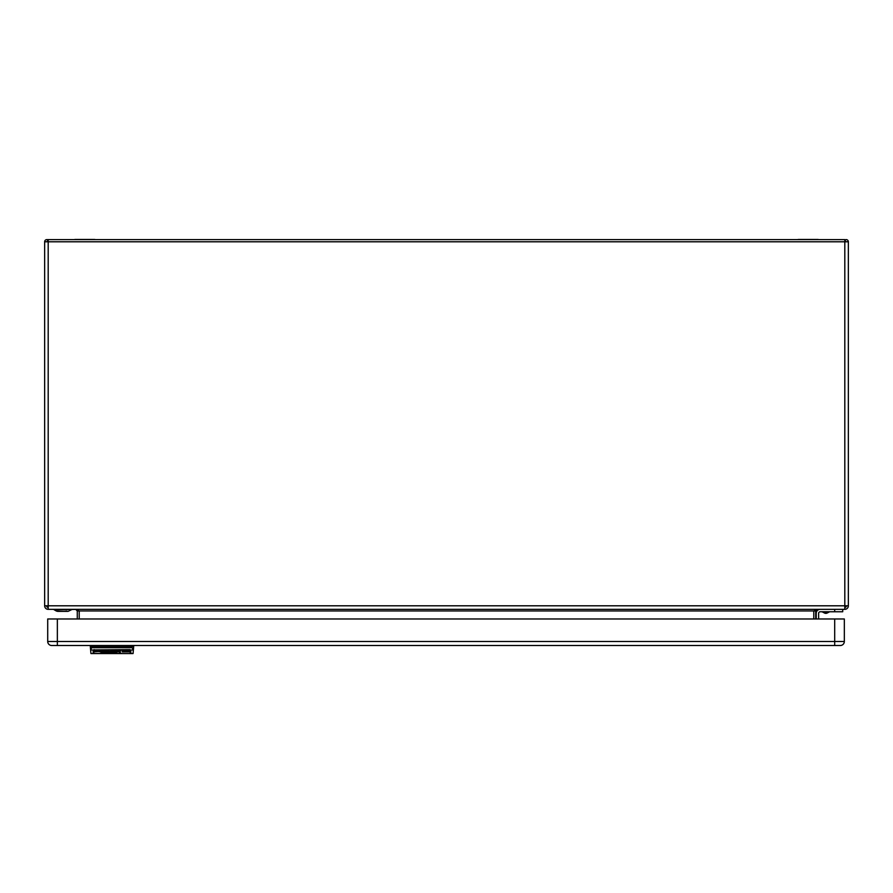 <?xml version="1.0" encoding="UTF-8"?>
<svg xmlns="http://www.w3.org/2000/svg" width="893" height="893" viewBox="0 0 893 893"><rect width="100%" height="100%" fill="white"/><g stroke="black" fill="none" stroke-linecap="round" stroke-linejoin="round"><path stroke-width="1.34" d="M798.643 239.458A3.215 3.215 0 0 0 797.65 239.614A3.215 3.215 0 0 1 798.643 239.458L817.687 239.458A3.215 3.215 0 0 1 818.68 239.614A3.215 3.215 0 0 0 817.687 239.458L816.448 239.458L817.687 239.458M94.357 239.458A3.215 3.215 0 0 1 95.35 239.614A3.215 3.215 0 0 0 94.357 239.458L75.313 239.458A3.215 3.215 0 0 0 74.32 239.614A3.215 3.215 0 0 1 75.313 239.458L76.552 239.458L75.313 239.458M71.652 609.662L68.091 611.348L56.337 611.024L53.971 609.662L76.017 609.372M77.278 610.946L79.209 610.946L75.671 609.339L77.278 610.946L77.278 618.983M813.791 618.983L813.791 610.946L815.722 610.946L815.722 618.983M815.722 610.946L817.329 609.339L813.791 610.946L79.209 610.946L79.209 618.983M842.724 609.339L842.724 611.75L820.22 611.75A1.607 1.607 0 0 0 818.613 613.357L818.613 618.983M816.202 613.357L816.202 618.983L816.202 613.357A4.019 4.019 0 0 1 820.22 609.339M820.22 611.75A1.607 1.607 0 0 0 818.613 613.357M834.687 611.75L834.687 609.339M48.189 609.339A3.539 3.539 0 0 1 44.65 605.8L48.189 605.8L48.189 609.339L844.811 609.339L844.811 605.8L848.35 605.8A3.539 3.539 0 0 1 844.811 609.339M46.581 605.8A1.607 1.607 0 0 0 48.189 607.407L46.581 605.8L46.827 606.671M44.65 241.791A2.166 2.166 0 0 1 48.189 240.105L46.827 239.614L48.189 239.614L48.189 241.791L44.65 241.791L44.65 605.8M845.939 241.791L844.811 240.105A2.166 2.166 0 0 1 848.35 241.791L844.811 241.791L844.811 239.614L48.189 239.614M848.35 241.791L848.35 605.8M844.811 607.407A1.607 1.607 0 0 0 846.419 605.8M48.189 240.105L46.972 241.601M76.552 239.458L93.118 239.458L76.552 239.458M799.882 239.458L816.448 239.458L799.882 239.458M834.687 618.983L834.687 641.487L47.709 641.487L47.709 618.983L844.331 618.983L844.331 641.487L834.687 641.487L834.687 645.505L840.313 645.505A4.019 4.019 0 0 0 844.331 641.487A4.019 4.019 0 0 1 840.313 645.505L840.313 645.505A4.019 4.019 0 0 0 844.331 641.487A4.019 4.019 0 0 1 840.313 645.505L51.727 645.505L840.313 645.505M47.709 641.487A4.019 4.019 0 0 0 51.727 645.505L51.727 645.505A4.019 4.019 0 0 1 47.709 641.487A4.019 4.019 0 0 0 51.727 645.505L57.353 645.505L51.727 645.505M104.157 650.93L107.115 651.187L107.115 651.857L105.876 651.131L104.157 651.577L104.157 650.93L104.157 651.577M105.14 651.287L104.157 650.908M130.4 653.43L129.842 649.881L94.156 649.881L93.598 653.542L130.4 653.542L93.598 653.43M95.774 650.484L97.583 650.617L95.618 650.852L97.75 651.522L94.546 651.734L96.6 651.499L94.468 650.952L95.774 650.484M100.864 650.484L103.822 651.209L100.864 651.857L100.864 650.484L100.864 651.187L101.858 651.187M111.379 650.484L110.721 650.751L111.379 650.484M112.038 651.365L115.164 650.484L115.164 651.857L112.038 651.421M99.469 650.908L100.541 651.209L98.9 651.399L100.619 651.778L97.917 651.443L99.469 650.908M110.475 651.555L107.439 651.365M110.475 651.734L107.439 651.477M117.05 650.908L118.523 651.443L116.47 651.477L118.523 651.734L115.487 651.443L117.05 650.908L116.47 651.477M120.823 650.908L118.936 651.857L118.936 650.93L120.823 650.908M110.81 650.93L111.792 650.93L111.792 651.857L110.81 651.857L110.81 650.93L111.792 650.93M122.308 650.93L129.362 650.93L129.362 651.857L122.308 651.857L122.308 650.93L129.362 650.93M103.744 651.711L105.307 652.069L104.816 652.56L101.032 652.638L103.744 651.711M106.211 651.99L107.685 651.99L106.613 652.124L107.685 652.794L106.211 652.794L106.613 651.99M108.421 651.99L108.834 652.794L108.834 651.99M114.661 652.147L115.242 652.794L114.014 652.359L114.661 652.147M110.565 652.247L109.984 652.56L111.056 652.772L109.571 652.537L110.565 652.247M112.775 652.247L112.284 652.582L113.266 652.794L111.871 652.582L112.775 652.247M117.05 652.258L116.391 652.325M117.05 652.437L116.391 652.56M120.164 652.247L119.595 652.537L120.577 652.794L119.182 652.537L120.164 652.247M93.598 650.082L93.598 653.006M130.4 650.082L130.4 653.006M129.842 653.308L130.802 653.006M93.196 653.006L94.156 653.308M94.156 649.881L129.842 649.635L130.802 650.082L130.802 653.542L133.068 653.542L130.4 653.542M91.912 646.309L90.305 646.309L90.573 649.412L91.912 646.309L132.097 646.309L132.097 647.704L91.912 647.704L90.573 649.412L90.93 653.542L93.598 653.542M130.802 653.43L133.068 653.542L133.704 646.309L132.097 646.309M133.425 649.412L132.097 647.704L133.381 650.004L130.78 650.004M94.156 649.635L93.196 650.082L93.196 653.43M91.51 646.309L91.51 645.505M132.499 645.505L132.499 646.309M76.218 609.372L71.652 609.495M97.75 650.852L96.02 651.209M96.6 650.83L94.959 650.539L94.959 651.209M113.02 650.919L114.17 651.577L115.164 650.484M113.433 651.209L112.038 650.751M113.02 651.421L113.679 650.919M99.558 651.209L97.917 650.774M107.115 651.187L106.211 651.857M107.439 650.796L109.08 651.209M109.002 651.109L109.571 651.287L109.002 650.908M117.128 651.209L115.487 650.774M116.47 650.941L117.05 651.109M119.919 650.93L119.919 651.522M119.919 651.187L118.936 650.93M102.539 651.834L101.69 652.069M101.69 652.459L102.516 651.89M101.69 652.738L102.516 652.56M129.842 649.635L93.653 650.004M90.573 649.412L90.628 650.004L93.229 650.004M827.219 613.011A2.969 2.969 0 0 1 824.473 613.011L827.219 613.011L829.653 611.75M48.189 605.8L844.811 605.8L844.811 241.791L48.189 241.791L48.189 605.8M844.811 582.013L844.811 587.639M57.353 618.983L57.353 645.505M127.933 646.309L127.933 645.505M96.064 645.505L96.064 646.309M94.479 646.309L94.479 645.505M129.53 645.505L129.53 646.309M57.599 611.348L56.337 611.024L58.748 611.024M68.091 611.348L62.811 611.348L66.886 611.024M62.811 611.348L57.543 611.348L62.811 611.348M56.337 611.024L53.971 609.339M824.473 613.011L822.04 611.75"/></g></svg>
